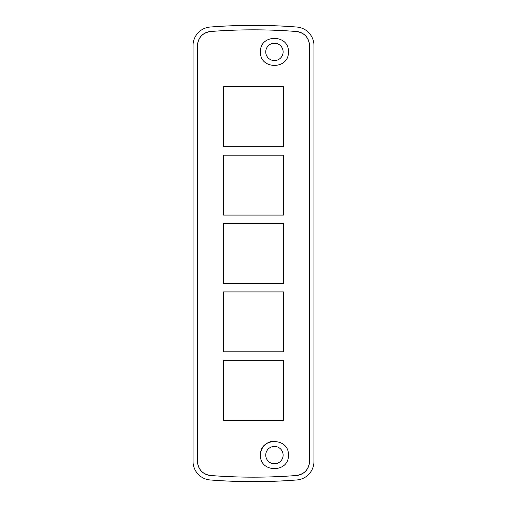 <?xml version="1.0" encoding="UTF-8"?>
<svg xmlns="http://www.w3.org/2000/svg" width="507" height="507" viewBox="0 0 507 507"><rect width="100%" height="100%" fill="white"/><g stroke="black" fill="none" stroke-linecap="round" stroke-linejoin="round"><path stroke-width="0.76" d="M210.183 479.964A558.283 558.283 0 0 0 296.817 479.964A18.607 18.607 0 0 0 313.979 461.414L313.979 45.586A18.607 18.607 0 0 0 296.817 27.036A558.283 558.283 0 0 0 210.183 27.036A18.607 18.607 0 0 0 193.021 45.586L193.021 461.414A18.607 18.607 0 0 0 210.183 479.964M309.498 45.586A14.126 14.126 0 0 0 296.468 31.504A553.802 553.802 0 0 0 210.532 31.504A14.126 14.126 0 0 0 197.502 45.586L197.502 461.414A14.126 14.126 0 0 0 210.532 475.496A553.802 553.802 0 0 0 296.468 475.496A14.126 14.126 0 0 0 309.498 461.414L309.498 45.586L309.498 461.414C308.814 469.482 304.466 474.178 296.468 475.496C267.823 477.727 239.177 477.727 210.532 475.496C202.54 474.184 198.193 469.488 197.502 461.414L197.502 45.586C198.186 37.518 202.534 32.822 210.532 31.504C239.177 29.273 267.823 29.273 296.468 31.504C304.46 32.816 308.807 37.512 309.498 45.586M260.478 455.102C259.635 473.107 289.218 473.094 288.394 455.109C289.269 437.148 259.641 437.066 260.478 455.102A13.955 13.955 0 0 1 274.433 441.147M260.478 51.898C259.641 69.909 289.218 69.884 288.394 51.904C289.269 33.937 259.635 33.868 260.478 51.898M283.464 360.3L283.464 420.227L223.536 420.227L223.536 360.3L283.464 360.3M283.464 86.773L223.536 86.773L223.536 146.7L283.464 146.7L283.464 86.773M283.464 155.155L223.536 155.155L223.536 215.082L283.464 215.082L283.464 155.155M283.464 283.464L283.464 223.536L223.536 223.536L223.536 283.464L283.464 283.464M283.464 291.918L223.536 291.918L223.536 351.845L283.464 351.845L283.464 291.918M265.75 455.102A8.682 8.682 0 0 0 274.433 463.785A8.682 8.682 0 0 0 283.121 455.102A8.682 8.682 0 0 0 274.433 446.42A8.682 8.682 0 0 0 265.75 455.102M265.75 51.898A8.682 8.682 0 0 0 274.433 60.58A8.682 8.682 0 0 0 283.121 51.898A8.682 8.682 0 0 0 274.433 43.215A8.682 8.682 0 0 0 265.75 51.898"/></g></svg>
